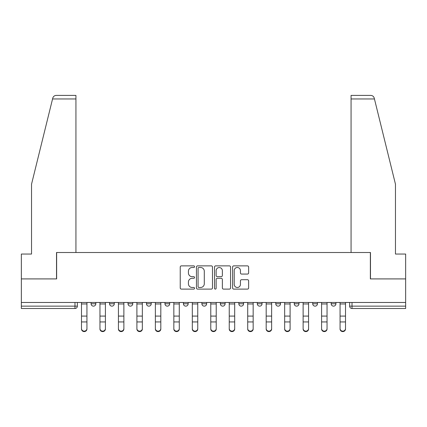 <?xml version="1.0" encoding="UTF-8"?>
<svg xmlns="http://www.w3.org/2000/svg" width="427" height="427" viewBox="0 0 427 427"><rect width="100%" height="100%" fill="white"/><g stroke="black" fill="none" stroke-linecap="round" stroke-linejoin="round"><path stroke-width="0.64" d="M194.557 266.683A0.811 0.811 0 0 0 193.746 265.872L181.395 265.872A1.164 1.164 0 0 0 180.237 267.03L180.237 287.947A1.164 1.164 0 0 0 181.395 289.111L193.746 289.111A0.811 0.811 0 0 0 194.557 288.3A0.811 0.811 0 0 0 193.746 287.483L192.145 287.483A3.72 3.72 0 0 1 188.43 283.768L188.43 282.023A3.72 3.72 0 0 1 192.145 278.303L193.746 278.303A0.811 0.811 0 0 0 194.557 277.491A0.811 0.811 0 0 0 193.746 276.68L192.145 276.68A3.72 3.72 0 0 1 188.43 272.96L188.43 271.214A3.72 3.72 0 0 1 192.145 267.494L193.746 267.494A0.811 0.811 0 0 0 194.557 266.683M294.246 302.471L294.246 303.773L298.98 303.773A2.37 2.37 0 0 1 296.61 306.143A2.37 2.37 0 0 1 294.246 303.773L294.246 302.471M238.837 302.471L238.837 303.773L243.571 303.773A2.37 2.37 0 0 1 241.202 306.143A2.37 2.37 0 0 1 238.837 303.773L238.837 302.471M201.896 302.471L201.896 303.773L206.631 303.773A2.37 2.37 0 0 1 204.266 306.143A2.37 2.37 0 0 1 201.896 303.773L201.896 302.471M183.429 302.471L183.429 303.773L188.163 303.773A2.37 2.37 0 0 1 185.798 306.143A2.37 2.37 0 0 1 183.429 303.773L183.429 302.471M146.488 302.471L146.488 303.773L151.227 303.773A2.37 2.37 0 0 1 148.858 306.143A2.37 2.37 0 0 1 146.488 303.773L146.488 302.471M247.463 274.065A1.164 1.164 0 0 0 248.626 272.901L248.626 267.03A1.164 1.164 0 0 0 247.463 265.872L233.75 265.872A1.164 1.164 0 0 0 232.587 267.03L232.587 287.947A1.164 1.164 0 0 0 233.75 289.111L247.463 289.111A1.164 1.164 0 0 0 248.626 287.947L248.626 280.859A1.164 1.164 0 0 0 247.463 279.701L241.591 279.701A1.164 1.164 0 0 0 240.433 280.859L240.433 284.377A3.106 3.106 0 0 1 237.321 287.483A3.106 3.106 0 0 1 234.215 284.377L234.215 270.606A3.106 3.106 0 0 1 237.321 267.494A3.106 3.106 0 0 1 240.433 270.606L240.433 272.901A1.164 1.164 0 0 0 241.591 274.065L247.463 274.065M52.558 98.957L52.767 98.103C53.306 96.427 54.453 95.525 56.215 95.402L75.931 95.402L75.931 98.957L52.558 98.957L31.534 184.197L31.534 254.049L21.35 254.049L21.35 278.911L56.631 278.911L56.631 252.512L370.369 252.512L370.369 278.911L405.65 278.911L405.65 302.471L21.35 302.471L21.35 306.143L77.351 306.143L77.351 302.471L77.351 306.143A2.37 2.37 0 0 1 74.981 308.507L21.35 308.507L21.35 306.143M75.931 98.957L75.931 252.512L56.513 252.512L56.513 278.911L21.35 278.911L21.35 302.471M212.481 267.03A1.164 1.164 0 0 0 211.322 265.872L197.61 265.872A1.164 1.164 0 0 0 196.447 267.03L196.447 287.947A1.164 1.164 0 0 0 197.61 289.111L211.322 289.111A1.164 1.164 0 0 0 212.481 287.947L212.481 267.03M215.678 265.872L229.39 265.872A1.164 1.164 0 0 1 230.553 267.03L230.553 287.947A1.164 1.164 0 0 1 229.39 289.111L223.524 289.111A1.164 1.164 0 0 1 222.36 287.947L222.36 279.466A1.164 1.164 0 0 0 221.197 278.303L217.306 278.303A1.164 1.164 0 0 0 216.142 279.466L216.142 288.3A0.811 0.811 0 0 1 215.331 289.111A0.811 0.811 0 0 1 214.519 288.3L214.519 267.03A1.164 1.164 0 0 1 215.678 265.872M349.649 302.471L349.649 306.143L405.65 306.143L405.65 308.507L352.019 308.507A2.37 2.37 0 0 1 349.649 306.143M405.65 302.471L405.65 306.143M335.916 302.471L335.916 303.773A2.37 2.37 0 0 1 333.551 306.143A2.37 2.37 0 0 1 331.181 303.773A2.37 2.37 0 0 0 333.551 306.143M331.181 302.471L331.181 303.773L335.916 303.773M317.448 302.471L317.448 303.773A2.37 2.37 0 0 1 315.078 306.143A2.37 2.37 0 0 1 312.713 303.773A2.37 2.37 0 0 0 315.078 306.143M312.713 302.471L312.713 303.773L317.448 303.773M298.98 302.471L298.98 303.773A2.37 2.37 0 0 1 296.61 306.143M280.512 302.471L280.512 303.773A2.37 2.37 0 0 1 278.142 306.143A2.37 2.37 0 0 1 275.773 303.773L280.512 303.773M275.773 302.471L275.773 303.773M262.039 302.471L262.039 303.773A2.37 2.37 0 0 1 259.675 306.143A2.37 2.37 0 0 1 257.305 303.773L262.039 303.773L262.039 302.471M257.305 302.471L257.305 303.773M243.571 302.471L243.571 303.773M225.104 302.471L225.104 303.773A2.37 2.37 0 0 1 222.734 306.143A2.37 2.37 0 0 1 220.369 303.773L225.104 303.773L225.104 302.471M220.369 302.471L220.369 303.773M206.631 302.471L206.631 303.773L206.631 302.471M188.163 303.773L188.163 302.471L188.163 303.773A2.37 2.37 0 0 1 185.798 306.143M169.695 302.471L169.695 303.773A2.37 2.37 0 0 1 167.325 306.143A2.37 2.37 0 0 1 164.961 303.773A2.37 2.37 0 0 0 167.325 306.143A2.37 2.37 0 0 0 169.695 303.773L169.695 302.471M164.961 302.471L164.961 303.773L169.695 303.773M151.227 302.471L151.227 303.773M132.754 302.471L132.754 303.773A2.37 2.37 0 0 1 130.39 306.143A2.37 2.37 0 0 1 128.02 303.773A2.37 2.37 0 0 0 130.39 306.143A2.37 2.37 0 0 0 132.754 303.773L128.02 303.773L128.02 302.471M109.552 302.471L109.552 303.773L114.287 303.773L114.287 302.471L114.287 303.773A2.37 2.37 0 0 1 111.922 306.143A2.37 2.37 0 0 1 109.552 303.773A2.37 2.37 0 0 0 111.922 306.143M91.084 302.471L91.084 303.773L95.819 303.773L95.819 302.471L95.819 303.773A2.37 2.37 0 0 1 93.449 306.143A2.37 2.37 0 0 1 91.084 303.773A2.37 2.37 0 0 0 93.449 306.143M198.886 267.494A0.811 0.811 0 0 0 198.075 268.311L198.075 286.672A0.811 0.811 0 0 0 198.886 287.483L200.573 287.483A3.72 3.72 0 0 0 204.293 283.768L204.293 271.214A3.72 3.72 0 0 0 200.573 267.494L198.886 267.494M222.36 270.665A3.106 3.106 0 0 0 219.254 267.553A3.106 3.106 0 0 0 216.142 270.665L216.142 275.516A1.164 1.164 0 0 0 217.306 276.68L221.197 276.68A1.164 1.164 0 0 0 222.36 275.516L222.36 270.665M81.493 328.998L81.493 328.539A2.722 2.599 0 0 0 84.215 331.138A2.722 2.599 0 0 0 86.937 328.539L86.937 328.998A2.722 2.599 180 0 1 84.215 331.598A2.722 2.599 180 0 1 81.493 328.998L81.493 322.396M81.493 302.471L81.493 328.539M86.937 302.471L86.937 328.539M99.961 328.998L99.961 328.539A2.722 2.599 0 0 0 102.683 331.138A2.722 2.599 0 0 0 105.41 328.539L105.41 328.998A2.722 2.599 180 0 1 102.683 331.598A2.722 2.599 180 0 1 99.961 328.998L99.961 322.396M118.434 328.998L118.434 328.539A2.722 2.599 0 0 0 121.156 331.138A2.722 2.599 0 0 0 123.878 328.539L123.878 328.998A2.722 2.599 180 0 1 121.156 331.598A2.722 2.599 180 0 1 118.434 328.998L118.434 322.396M52.767 98.103C53.097 97.148 53.097 97.148 52.767 98.103M374.442 98.957L351.069 98.957L351.069 252.512L370.487 252.512L370.487 278.911L405.65 278.911L405.65 254.049L395.466 254.049L395.466 184.197L374.233 98.103C373.903 97.148 373.903 97.148 374.233 98.103C373.903 97.148 373.903 97.148 374.233 98.103C373.694 96.427 372.547 95.525 370.785 95.402L351.069 95.402L370.785 95.402M351.069 98.957L351.069 95.402M99.961 302.471L99.961 328.539M105.41 302.471L105.41 328.539M118.434 302.471L118.434 328.539M123.878 302.471L123.878 328.539M136.902 328.998L136.902 328.539A2.722 2.599 0 0 0 139.624 331.138A2.722 2.599 0 0 0 142.346 328.539L142.346 328.998A2.722 2.599 180 0 1 139.624 331.598A2.722 2.599 180 0 1 136.902 328.998L136.902 322.396M155.369 328.998L155.369 328.539A2.722 2.599 0 0 0 158.091 331.138A2.722 2.599 0 0 0 160.814 328.539L160.814 328.998A2.722 2.599 180 0 1 158.091 331.598A2.722 2.599 180 0 1 155.369 328.998L155.369 322.396M173.837 328.998L173.837 328.539A2.722 2.599 0 0 0 176.559 331.138A2.722 2.599 0 0 0 179.287 328.539L179.287 328.998A2.722 2.599 180 0 1 176.559 331.598A2.722 2.599 180 0 1 173.837 328.998L173.837 322.396M136.902 302.471L136.902 328.539M142.346 302.471L142.346 328.539M155.369 302.471L155.369 328.539M160.814 302.471L160.814 328.539M173.837 302.471L173.837 328.539M179.287 302.471L179.287 328.539M192.31 328.998L192.31 328.539A2.722 2.599 0 0 0 195.032 331.138A2.722 2.599 0 0 0 197.754 328.539L197.754 328.998A2.722 2.599 180 0 1 195.032 331.598A2.722 2.599 180 0 1 192.31 328.998L192.31 322.396M192.31 302.471L192.31 328.539M197.754 302.471L197.754 328.539M210.778 328.998L210.778 328.539A2.722 2.599 0 0 0 213.5 331.138A2.722 2.599 0 0 0 216.222 328.539L216.222 328.998A2.722 2.599 180 0 1 213.5 331.598A2.722 2.599 180 0 1 210.778 328.998L210.778 322.396M210.778 302.471L210.778 328.539M216.222 302.471L216.222 328.539M229.246 328.998L229.246 328.539A2.722 2.599 0 0 0 231.968 331.138A2.722 2.599 0 0 0 234.69 328.539L234.69 328.998A2.722 2.599 180 0 1 231.968 331.598A2.722 2.599 180 0 1 229.246 328.998L229.246 322.396M229.246 302.471L229.246 328.539M234.69 302.471L234.69 328.539M247.713 328.998L247.713 328.539A2.722 2.599 0 0 0 250.441 331.138A2.722 2.599 0 0 0 253.163 328.539L253.163 328.998A2.722 2.599 180 0 1 250.441 331.598A2.722 2.599 180 0 1 247.713 328.998L247.713 322.396M247.713 302.471L247.713 328.539M253.163 302.471L253.163 328.539M266.186 328.998L266.186 328.539A2.722 2.599 0 0 0 268.909 331.138A2.722 2.599 0 0 0 271.631 328.539L271.631 328.998A2.722 2.599 180 0 1 268.909 331.598A2.722 2.599 180 0 1 266.186 328.998L266.186 322.396M266.186 302.471L266.186 328.539M271.631 302.471L271.631 328.539M284.654 328.998L284.654 328.539A2.722 2.599 0 0 0 287.376 331.138A2.722 2.599 0 0 0 290.098 328.539L290.098 328.998A2.722 2.599 180 0 1 287.376 331.598A2.722 2.599 180 0 1 284.654 328.998L284.654 322.396M284.654 302.471L284.654 328.539M290.098 302.471L290.098 328.539M303.122 328.998L303.122 328.539A2.722 2.599 0 0 0 305.844 331.138A2.722 2.599 0 0 0 308.566 328.539L308.566 328.998A2.722 2.599 180 0 1 305.844 331.598A2.722 2.599 180 0 1 303.122 328.998L303.122 322.396M303.122 302.471L303.122 328.539M308.566 302.471L308.566 328.539M321.59 328.998L321.59 328.539A2.722 2.599 0 0 0 324.317 331.138A2.722 2.599 0 0 0 327.039 328.539L327.039 328.998A2.722 2.599 180 0 1 324.317 331.598A2.722 2.599 180 0 1 321.59 328.998L321.59 322.396M321.59 302.471L321.59 328.539M327.039 302.471L327.039 328.539M340.063 328.998L340.063 328.539A2.722 2.599 0 0 0 342.785 331.138A2.722 2.599 0 0 0 345.507 328.539L345.507 328.998A2.722 2.599 180 0 1 342.785 331.598A2.722 2.599 180 0 1 340.063 328.998L340.063 322.396M340.063 302.471L340.063 328.539M345.507 302.471L345.507 328.539M74.981 302.471L74.981 308.507M352.019 302.471L352.019 308.507M86.937 303.955L81.493 303.955M86.937 316.081L81.493 316.081M86.937 321.937L81.493 321.937M105.41 303.955L99.961 303.955M105.41 316.081L99.961 316.081M105.41 321.937L99.961 321.937M123.878 303.955L118.434 303.955M123.878 316.081L118.434 316.081M123.878 321.937L118.434 321.937M142.346 303.955L136.902 303.955M142.346 316.081L136.902 316.081M142.346 321.937L136.902 321.937M160.814 303.955L155.369 303.955M160.814 316.081L155.369 316.081M160.814 321.937L155.369 321.937M179.287 303.955L173.837 303.955M179.287 316.081L173.837 316.081M179.287 321.937L173.837 321.937M197.754 303.955L192.31 303.955M197.754 316.081L192.31 316.081M197.754 321.937L192.31 321.937M216.222 303.955L210.778 303.955M216.222 316.081L210.778 316.081M216.222 321.937L210.778 321.937M234.69 303.955L229.246 303.955M234.69 316.081L229.246 316.081M234.69 321.937L229.246 321.937M253.163 303.955L247.713 303.955M253.163 316.081L247.713 316.081M253.163 321.937L247.713 321.937M271.631 303.955L266.186 303.955M271.631 316.081L266.186 316.081M271.631 321.937L266.186 321.937M290.098 303.955L284.654 303.955M290.098 316.081L284.654 316.081M290.098 321.937L284.654 321.937M308.566 303.955L303.122 303.955M308.566 316.081L303.122 316.081M308.566 321.937L303.122 321.937M327.039 303.955L321.59 303.955M327.039 316.081L321.59 316.081M327.039 321.937L321.59 321.937M345.507 303.955L340.063 303.955M345.507 316.081L340.063 316.081M345.507 321.937L340.063 321.937"/></g></svg>
